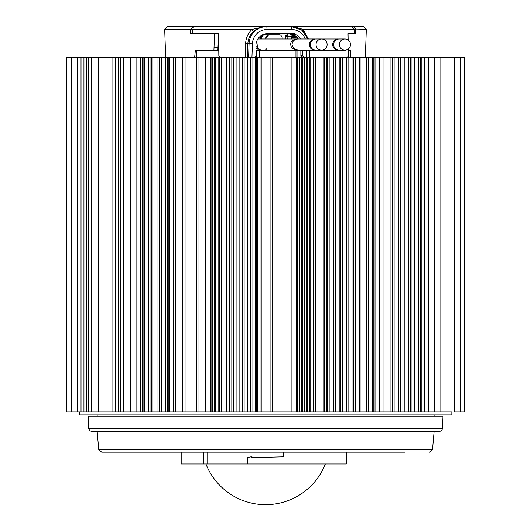 <?xml version="1.0" encoding="UTF-8"?>
<svg xmlns="http://www.w3.org/2000/svg" width="531" height="531" viewBox="0 0 531 531"><rect width="100%" height="100%" fill="white"/><g stroke="black" fill="none" stroke-linecap="round" stroke-linejoin="round"><path stroke-width="0.8" d="M71.493 57.288L71.493 411.95L66.441 411.95L66.441 57.288L136.082 57.288L136.082 411.95L196.828 411.95L196.828 57.288L260.986 57.288L260.986 411.95L310.104 411.95L310.104 57.288L291.121 57.288L291.121 411.95M324.448 411.95L375.012 411.95L375.012 57.288L324.448 57.288L324.448 411.95L323.976 411.95L323.976 57.288L324.448 57.288M383.01 57.288L383.01 411.95L424.574 411.95L424.574 57.288L375.012 57.288M424.574 57.288L434.723 57.288L434.723 411.95L451.828 411.95L451.828 414.903L79.438 414.903L79.438 411.95M71.493 411.95L136.082 411.95M211.059 57.288L211.059 411.95L257.927 411.95L257.927 57.288M255.836 46.781L257.329 46.688L258.59 49.204L261.146 50.193L256.911 50.193L256.911 57.288M259.639 57.288L259.639 50.193L261.146 50.193C258.039 49.137 256.778 47.963 257.349 46.682L256.818 40.927M196.058 57.288L196.742 50.193L218.772 50.193M256.267 57.288L256.267 50.193L255.929 50.193M256.267 50.193L256.911 50.193M297.898 57.288L297.898 50.193L296.351 50.193L291.917 48.221C289.375 43.35 290.855 40.263 296.351 38.962L297.101 39.009M285.711 38.962L285.917 36.447A1.772 1.752 -90 0 1 287.663 34.827L287.298 34.827A1.772 1.772 0 0 0 285.532 36.44L285.313 38.962L285.532 36.44A1.772 1.752 -90 0 1 287.298 34.827L287.663 34.827L287.915 36.539L291.858 36.539M271.52 34.827L264.577 34.827M264.345 34.827L263.336 34.827A1.772 1.752 -90 0 0 261.902 35.584L260.787 37.19L260.787 38.962L261.79 38.962L261.79 37.19L262.905 35.584A1.772 1.752 -90 0 1 264.345 34.827L274.454 34.827M260.787 37.19L261.79 37.19M266.794 50.193L266.96 48.221M276.591 34.827L268.958 34.827M265.938 38.962L265.938 37.19L267.053 35.584A1.772 1.752 90 0 1 268.494 34.827L269.496 34.827A1.772 1.752 90 0 0 268.062 35.584L266.947 37.19L266.947 38.962M282.16 38.962L282.16 37.19L281.045 35.584A1.772 1.752 -90 0 0 279.605 34.827L269.496 34.827M265.938 37.19L266.947 37.19M293.955 34.88L292.475 35.67L291.731 36.911L291.479 38.962M294.074 34.946L292.846 35.67L292.103 36.911L291.871 38.962M292.242 36.539L295.15 36.539L293.988 37.615L291.592 37.515L291.459 38.962M291.612 37.515L291.592 37.515C291.771 36.095 292.747 35.199 294.526 34.827M196.583 57.288L196.583 51.865M136.082 57.288L143.071 57.288L143.071 411.95M173.152 411.95L173.152 57.288L143.071 57.288M173.152 57.288L185.06 57.288L185.053 411.95L185.06 57.288L196.828 57.288M260.986 57.288L291.121 57.288M323.976 57.288L310.104 57.288M434.723 57.288L464.559 57.288L464.559 411.95L460.304 411.95L460.304 57.288M77.685 57.288L77.685 411.95M81.024 57.288L81.024 411.95M83.951 57.288L83.951 411.95M86.46 57.288L86.46 411.95M88.219 57.288L88.219 411.95M140.23 57.288L140.23 411.95L142.56 411.95L142.56 57.288M144.465 57.288L144.465 411.95M148.614 57.288L148.614 411.95M150.943 57.288L150.943 411.95M151.454 57.288L151.454 411.95M152.855 57.288L152.855 411.95M157.003 57.288L157.003 411.95M159.333 57.288L159.333 411.95M159.838 57.288L159.838 411.95M161.238 57.288L161.238 411.95M165.387 57.288L165.387 411.95M167.716 57.288L167.716 411.95M168.221 57.288L168.221 411.95M169.621 57.288L169.621 411.95M196.828 411.95L211.059 411.95M214.132 57.288L214.132 411.95M215.234 57.288L215.234 411.95M218.115 57.288L218.115 411.95M219.223 57.288L219.223 411.95M223.047 57.288L223.047 411.95M226.379 57.288L226.379 411.95M229.306 57.288L229.306 411.95M231.821 57.288L231.821 411.95M233.58 57.288L233.58 411.95M236.919 57.288L236.919 411.95M239.846 57.288L239.846 411.95M242.362 57.288L242.362 411.95M244.114 57.288L244.114 411.95M188.014 26.55L265.234 26.55C261.245 26.484 257.343 28.116 253.533 31.442C249.995 34.761 248.103 38.836 247.858 43.661L247.433 57.288L247.453 411.95M250.38 57.288L250.38 411.95M252.895 57.288L252.895 411.95M255.969 57.288L255.969 411.95M256.075 57.288L256.075 411.95M256.34 57.288L256.34 411.95M256.446 57.288L256.446 411.95M256.712 57.288L256.712 411.95M256.818 57.288L256.818 411.95M257.084 57.288L257.084 411.95M257.19 57.288L257.19 411.95M257.455 57.288L257.455 411.95M257.555 57.288L257.555 411.95M257.827 57.288L257.827 411.95M260.986 411.95L257.927 411.95M270.073 411.95L270.073 57.288L270.073 411.95M272.695 57.288L272.695 411.95M296.524 57.288L296.524 411.95M297.234 57.288L297.234 411.95M299.099 57.288L299.099 411.95M299.809 57.288L299.809 411.95M301.668 57.288L301.668 411.95M302.385 57.288L302.385 411.95M304.243 57.288L304.243 411.95M304.96 57.288L304.96 411.95M306.818 57.288L306.818 411.95M307.535 57.288L307.535 411.95M309.394 57.288L309.394 411.95M313.688 57.288L313.688 411.95L310.104 411.95M313.688 411.95L323.976 411.95M326.751 57.288L326.751 411.95M327.342 57.288L327.342 411.95M329.16 57.288L329.16 411.95M333.302 57.288L333.302 411.95M333.893 57.288L333.893 411.95M335.711 57.288L335.711 411.95M339.853 57.288L339.853 411.95M340.437 57.288L340.437 411.95M342.263 57.288L342.263 411.95M346.404 57.288L346.404 411.95M346.989 57.288L346.989 411.95M348.814 57.288L348.814 411.95M352.956 57.288L352.956 411.95M353.54 57.288L353.54 411.95M355.358 57.288L355.358 411.95M359.507 57.288L359.507 411.95M360.091 57.288L360.091 411.95M361.91 57.288L361.91 411.95M366.058 57.288L366.058 411.95M366.642 57.288L366.642 411.95M368.461 57.288L368.461 411.95M372.609 57.288L372.609 411.95M373.193 57.288L373.193 411.95M379.161 57.288L379.161 411.95L375.012 411.95M383.01 411.95L379.161 411.95M392.236 57.288L392.236 411.95M394.978 57.288L394.978 411.95M398.827 57.288L398.827 411.95M400.467 57.288L400.467 411.95M402.106 57.288L402.106 411.95M404.841 57.288L404.841 411.95M408.691 57.288L408.691 411.95M410.337 57.288L410.337 411.95M411.97 57.288L411.97 411.95M414.711 57.288L414.711 411.95M418.554 57.288L418.554 411.95M420.2 57.288L420.2 411.95M421.833 57.288L421.833 411.95M428.424 57.288L428.424 411.95L424.574 411.95M434.723 411.95L428.424 411.95M454.211 57.288L454.211 411.95L460.304 411.95M194.651 57.288L195.381 50.193L213.92 50.193L214.497 33.645L218.586 33.645L192.634 33.645L192.879 29.816L190.383 29.61L190.144 33.645L192.634 33.645M238.99 26.55L322.171 26.55M350.845 57.288L350.672 50.193L348.363 50.193M350.672 50.193L348.349 50.193M348.455 57.288L348.436 56.06M302.351 30.559L303.115 29.404L354.263 29.404L354.409 33.645L355.644 33.645L355.518 29.404L354.243 29.404M355.644 33.645L348.024 33.645L348.15 40.017M365.328 57.288L366.297 29.61L363.343 26.55L351.157 26.55C353.4 26.431 354.854 27.38 355.518 29.404M294.154 26.802L303.115 29.404L308.365 38.962M309.546 57.288L309.281 50.193M165.672 57.288L164.703 29.61L167.657 26.55L193.417 26.55L192.879 29.816M218.586 33.645L218.832 55.576L220.325 57.288M245.176 57.288L245.594 43.661C245.866 38.033 247.997 33.28 251.966 29.404L164.703 29.61M253.533 31.442L251.966 29.404L265.234 26.55L291.214 26.55L301.621 29.988L307.993 38.962M366.297 29.61L354.257 29.816M351.157 26.55L289.846 26.55M347.818 57.288L348.449 55.576L348.323 49.005M300.845 50.193L300.858 55.516L301.342 56.737L302.63 57.288L301.389 56.771L300.858 55.516L302.736 55.516A1.772 1.752 90 0 0 304.489 57.288M193.417 26.55L190.397 29.404M254.17 57.288A1.772 1.752 -90 0 0 255.929 55.516L255.929 45.467A11.821 11.702 -90 0 1 267.631 33.645L291.034 33.645A11.821 11.702 -90 0 1 300.805 38.962M294.632 33.645L288.891 33.645L298.349 38.962M217.989 47.611L214.013 47.611M302.736 55.516L302.736 50.193M354.409 33.645L348.024 33.645M340.703 48.221A5.615 5.542 90 0 0 349.949 46.927A5.615 5.542 90 0 0 344.918 38.962A5.615 5.542 90 0 0 340.703 48.221M338.718 38.982A5.615 5.542 90 0 0 338.24 38.962L321.978 38.975M338.24 38.962A5.615 5.542 90 0 0 334.026 48.221A5.615 5.542 90 0 0 338.718 50.173M321.978 50.179L338.24 50.193M344.918 38.962L339.19 38.962A5.615 5.542 90 0 0 334.975 48.221A5.615 5.542 90 0 0 339.19 50.193L344.918 50.193M317.365 48.221A5.615 5.542 90 0 0 326.611 46.927A5.615 5.542 90 0 0 321.58 38.962A5.615 5.542 90 0 0 317.365 48.221M257.854 38.962L297.851 38.962C294.32 39.301 292.375 41.172 292.023 44.577L293.417 48.221L297.851 50.193L314.903 50.193A5.615 5.542 90 0 0 315.381 50.173M315.381 38.982A5.615 5.542 90 0 0 310.688 48.221A5.615 5.542 90 0 0 314.903 50.193M321.58 38.962L315.859 38.962A5.615 5.542 90 0 0 311.644 48.221A5.615 5.542 90 0 0 315.859 50.193L321.58 50.193M141.478 452.14L133.46 452.14M88.737 428.603L88.299 416.085L442.96 416.085L442.522 428.603L441.639 430.608L439.568 431.451L91.69 431.451L89.626 430.608L88.737 428.603L442.522 428.603M97.166 431.451L98.739 449.445L101.686 452.14L404.556 452.14M387.424 452.14L368.839 452.14M348.363 452.14L346.325 452.14L346.325 463.961L207.747 463.961L207.747 452.14M429.579 452.14L432.519 449.445L434.092 431.451M283.288 452.14L283.288 456.813L252.723 457.589L250.513 456.899L247.419 457.457L247.419 463.961M251.84 456.872L250.513 456.899M253.692 457.563L251.535 456.899M282.054 452.14L282.054 456.846M203.393 452.14L203.393 463.961L181.184 463.961L181.184 452.14M203.393 463.961L207.747 463.961M205.928 463.961A64.132 64.132 0 0 0 260.389 504.45L271.029 504.437A64.132 64.132 89.9 0 0 325.33 463.961A64.132 64.132 0 0 1 271.029 504.437M297.101 50.146L261.146 50.193M295.959 50.193L295.959 57.288M287.716 38.962L287.915 36.539L285.545 36.447M261.902 35.584L262.905 35.584M218.606 35.842A1.772 1.752 90 0 0 218.44 36.539L218.44 36.52M217.902 50.193L218.619 36.539M218.407 50.193L218.672 41.245M265.951 50.193L266.137 48.221L265.938 50.193M267.053 35.584L268.062 35.584M296.318 36.539L295.15 36.539L295.103 35.57M293.988 37.615L293.875 38.962M295.15 36.539L294.28 36.539M255.929 47.405L257.389 50.193M257.329 46.675L256.805 40.967M115.386 57.288L115.386 411.95M112.897 57.288L112.897 411.95M118.3 411.95L118.3 57.288M120.789 411.95L120.789 57.288M98.706 57.288L98.706 411.95M130.726 57.288L130.726 411.95M175.602 57.288L175.602 411.95M182.551 57.288L182.551 411.95M198.003 57.288L198.003 411.95M205.305 57.288L205.305 411.95M210.741 57.288L210.741 411.95M221.361 57.288L221.361 411.95M255.272 57.288L255.272 411.95M261.212 57.288L261.212 411.95M315.241 57.288L315.241 411.95M460.742 57.288L460.742 411.95M245.594 43.661L249.066 43.661L248.594 57.288M267.027 29.504A14.775 14.629 -90 0 0 252.404 43.768L249.066 43.661A17.735 17.556 -90 0 1 266.608 26.55A2.954 0.418 -90 0 1 267.027 29.504L291.638 29.504A2.954 0.418 -90 0 0 291.214 26.55A17.735 17.556 90 0 1 307.96 38.962M305.285 38.962A14.775 14.629 90 0 0 291.638 29.504M306.726 57.288L306.48 50.193M300.865 50.193L300.878 55.516M252.404 43.768L251.94 57.288M98.739 449.445L432.519 449.445M252.577 457.038L251.555 457.038M218.606 35.809A1.772 1.772 0 0 0 218.427 36.526L217.883 50.193M97.166 414.903L97.166 416.085M434.092 414.903L434.092 416.085M91.538 411.95L91.538 57.288M123.564 411.95L123.564 57.288M212.526 411.95L212.526 57.288M390.935 411.95L390.935 57.288M440.816 411.95L440.816 57.288M354.263 29.404L351.31 26.55M309.015 50.193L309.261 57.288M298.336 38.962L296.882 37.084L293.968 34.893L288.891 33.645M297.851 38.962L314.903 38.962M259.639 50.193L260.621 50.193"/></g></svg>
